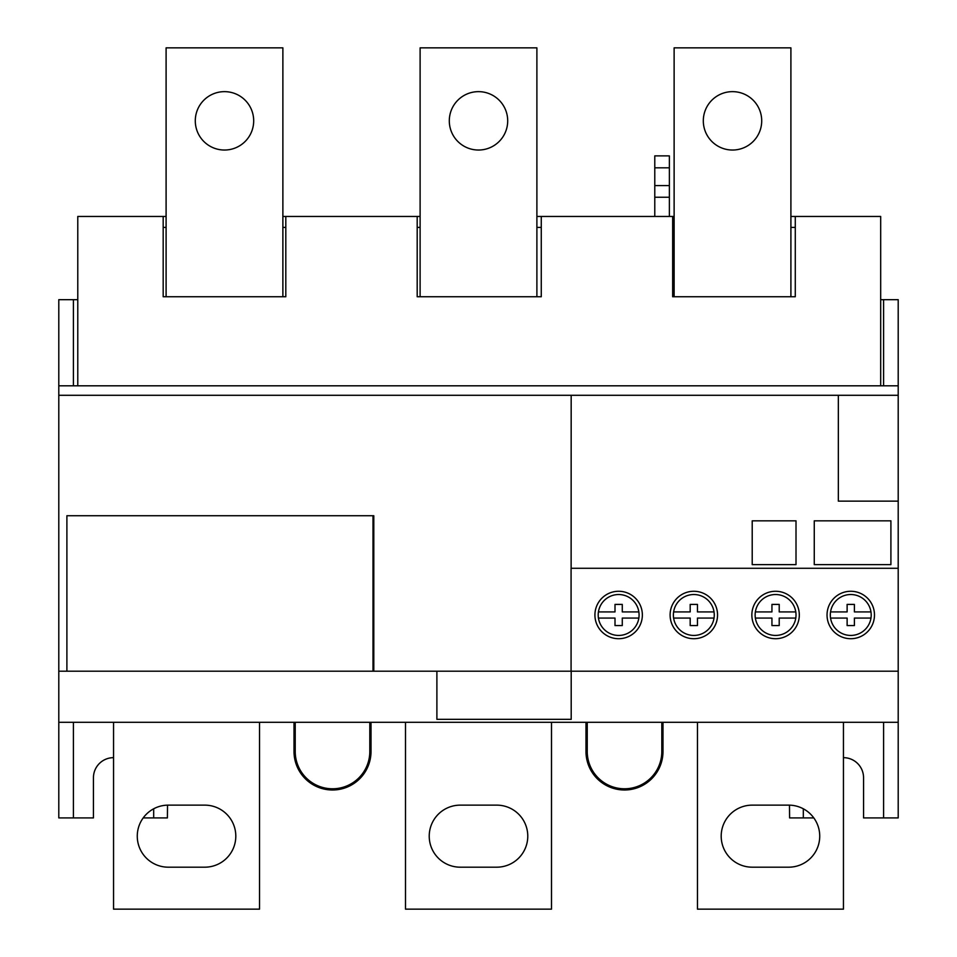 <?xml version="1.0" encoding="UTF-8"?>
<svg xmlns="http://www.w3.org/2000/svg" width="957" height="957" viewBox="0 0 957 957"><rect width="100%" height="100%" fill="white"/><g stroke="black" fill="none" stroke-linecap="round" stroke-linejoin="round"><path stroke-width="1.44" d="M204.786 867.186A31.019 31.019 90 0 0 235.805 836.155A31.019 31.019 90 0 0 204.786 805.136L168.288 805.136A31.019 31.019 90 0 0 137.27 836.155A31.019 31.019 90 0 0 168.288 867.186L204.786 867.186M496.743 867.186A31.019 31.019 90 0 0 527.774 836.155A31.019 31.019 90 0 0 496.743 805.136L460.257 805.136A31.019 31.019 90 0 0 429.226 836.155A31.019 31.019 90 0 0 460.257 867.186L496.743 867.186M788.712 867.186A31.019 31.019 90 0 0 819.73 836.155A31.019 31.019 90 0 0 788.712 805.136L752.214 805.136A31.019 31.019 90 0 0 721.195 836.155A31.019 31.019 90 0 0 752.214 867.186L788.712 867.186M880.679 385.803L880.679 216.461L795.279 216.461L795.279 296.754L672.663 296.754L672.663 216.461L674.123 216.461L674.123 227.407L672.663 227.407M77.78 385.803L77.78 216.461L163.18 216.461L163.18 296.754L285.808 296.754L285.808 216.461L417.192 216.461L417.192 296.754L541.267 296.754L541.267 216.461L672.663 216.461M282.877 216.461L285.808 216.461M417.192 216.461L420.111 216.461L420.111 227.407L417.192 227.407M536.889 216.461L541.267 216.461M790.901 216.461L795.279 216.461M163.18 216.461L166.099 216.461L166.099 227.407L163.18 227.407M282.877 296.754L282.877 47.85L166.099 47.85L166.099 296.754M282.877 227.407L285.808 227.407M195.288 120.845A29.2 29.2 -90 0 1 224.488 91.645A29.2 29.2 -90 0 1 253.689 120.845A29.2 29.2 -90 0 1 224.488 150.034A29.2 29.2 -90 0 1 195.288 120.845M843.452 757.657A20.109 20.109 -90 0 1 863.561 777.766L863.561 817.912L898.204 817.912L898.204 722.296L58.796 722.296L58.796 385.803L898.204 385.803L898.204 299.673L880.679 299.673M898.204 722.296L898.204 385.803M73.402 722.296L73.402 817.912L58.796 817.912L58.796 671.192L898.204 671.192M571.197 719.341L571.197 671.192L571.197 719.341L436.894 719.341L436.894 671.192M58.796 671.192L58.796 395.289L838.344 395.289L838.344 501.133L898.204 501.133M898.204 395.289L838.344 395.289M571.126 568.279L571.173 395.289M571.078 671.192L571.078 568.279L898.204 568.279M594.919 614.992A23.722 23.722 90 0 0 618.641 638.714A23.722 23.722 90 0 0 642.362 614.992A23.722 23.722 90 0 0 618.641 591.27A23.722 23.722 90 0 0 594.919 614.992A23.722 23.722 90 0 0 618.641 638.714A23.722 23.722 90 0 0 642.362 614.992M670.103 614.992A23.722 23.722 90 0 0 693.825 638.714A23.722 23.722 90 0 0 717.547 614.992A23.722 23.722 90 0 0 693.825 591.27A23.722 23.722 90 0 0 670.103 614.992A23.722 23.722 90 0 0 693.825 638.714A23.722 23.722 90 0 0 717.547 614.992M751.855 614.992A23.722 23.722 90 0 0 775.577 638.714A23.722 23.722 90 0 0 799.298 614.992A23.722 23.722 90 0 0 775.577 591.27A23.722 23.722 90 0 0 751.855 614.992A23.722 23.722 90 0 0 775.577 638.714A23.722 23.722 90 0 0 799.298 614.992M827.039 614.992A23.722 23.722 90 0 0 850.761 638.714A23.722 23.722 90 0 0 874.483 614.992A23.722 23.722 90 0 0 850.761 591.27A23.722 23.722 90 0 0 827.039 614.992A23.722 23.722 90 0 0 850.761 638.714A23.722 23.722 90 0 0 874.483 614.992M373.804 671.192L373.804 515.727L372.991 515.727L372.991 671.192M66.894 671.192L66.894 515.727L372.991 515.727M598.436 611.918A20.432 20.432 90 0 0 618.641 635.436A20.432 20.432 90 0 0 638.845 611.918A20.432 20.432 90 0 0 598.436 611.918L615.004 611.918L615.004 604.405L622.277 604.405L622.277 611.918L622.277 604.405M598.436 618.066L615.004 618.066L615.004 625.579L622.277 625.579L622.277 618.066L638.845 618.066M622.277 625.579L622.277 618.066M638.845 611.918L622.277 611.918M673.62 611.918A20.432 20.432 90 0 0 693.825 635.436A20.432 20.432 90 0 0 714.03 611.918A20.432 20.432 90 0 0 673.62 611.918L690.188 611.918L690.188 604.405L697.462 604.405L697.462 611.918L697.462 604.405M673.62 618.066L690.188 618.066L690.188 625.579L697.462 625.579L697.462 618.066L714.03 618.066M697.462 625.579L697.462 618.066M714.03 611.918L697.462 611.918M755.372 611.918A20.432 20.432 90 0 0 775.577 635.436A20.432 20.432 90 0 0 795.781 611.918A20.432 20.432 90 0 0 755.372 611.918L771.94 611.918L771.94 604.405L779.213 604.405L779.213 611.918L779.213 604.405M755.372 618.066L771.94 618.066L771.94 625.579L779.213 625.579L779.213 618.066L795.781 618.066M779.213 625.579L779.213 618.066M795.781 611.918L779.213 611.918M830.556 611.918A20.432 20.432 90 0 0 850.761 635.436A20.432 20.432 90 0 0 870.966 611.918A20.432 20.432 90 0 0 830.556 611.918L847.124 611.918L847.124 604.405L854.398 604.405L854.398 611.918L854.398 604.405M830.556 618.066L847.124 618.066L847.124 625.579L854.398 625.579L854.398 618.066L870.966 618.066M854.398 625.579L854.398 618.066M870.966 611.918L854.398 611.918M814.263 520.835L814.263 564.63L890.907 564.63L890.907 520.835L814.263 520.835M752.214 520.835L752.214 564.63L796.009 564.63L796.009 520.835L752.214 520.835M536.889 296.754L536.889 47.85L420.111 47.85L420.111 296.754M449.3 120.845A29.2 29.2 -90 0 1 478.5 91.645A29.2 29.2 -90 0 1 507.7 120.845A29.2 29.2 -90 0 1 478.5 150.034A29.2 29.2 -90 0 1 449.3 120.845M536.889 227.407L541.267 227.407M674.123 296.754L674.123 47.85L790.901 47.85L790.901 296.754M761.712 120.845A29.2 29.2 90 0 0 732.512 91.645A29.2 29.2 90 0 0 703.311 120.845A29.2 29.2 90 0 0 732.512 150.034A29.2 29.2 90 0 0 761.712 120.845M790.901 227.407L795.279 227.407M669.374 167.822L654.779 167.822L654.779 155.883L669.374 155.883L669.374 216.461M654.779 167.822L654.779 216.461M883.598 385.803L883.598 299.673L883.598 385.803M803.318 808.785L803.318 817.912L789.597 817.912L789.477 805.148M143.203 817.912L167.403 817.912L167.523 805.148M77.78 299.673L58.796 299.673L58.796 395.289M73.402 385.803L73.402 299.673M73.402 817.912L93.439 817.912L93.439 777.766A20.109 20.109 -90 0 1 113.548 757.657M153.682 808.785L153.682 817.912L153.682 808.785M883.598 722.296L883.598 817.912L883.598 722.296M803.318 817.912L813.797 817.912M843.452 722.296L843.452 909.15L697.474 909.15L697.474 722.296M551.495 722.296L551.495 909.15L405.505 909.15L405.505 722.296M259.526 722.296L259.526 909.15L113.548 909.15L113.548 722.296M585.983 722.296L585.983 751.484A38.495 38.495 90 0 0 624.478 789.992A38.495 38.495 90 0 0 662.986 751.484L662.986 722.296M661.813 751.484A37.287 37.287 -90 0 1 624.526 788.783A37.287 37.287 -90 0 1 587.239 751.484L587.239 722.296L587.239 751.484A37.287 37.287 -90 0 0 624.526 788.783A37.287 37.287 -90 0 0 661.813 751.484L661.813 722.296M294.014 722.296L294.014 751.484A38.495 38.495 90 0 0 332.522 789.992A38.495 38.495 90 0 0 371.017 751.484L371.017 722.296M369.809 751.484A37.287 37.287 -90 0 1 332.522 788.783A37.287 37.287 -90 0 1 295.223 751.484L295.223 722.296L295.223 751.484A37.287 37.287 -90 0 0 332.522 788.783A37.287 37.287 -90 0 0 369.809 751.484L369.809 722.296M669.374 197.25L654.779 197.25M669.374 185.574L654.779 185.574"/></g></svg>
